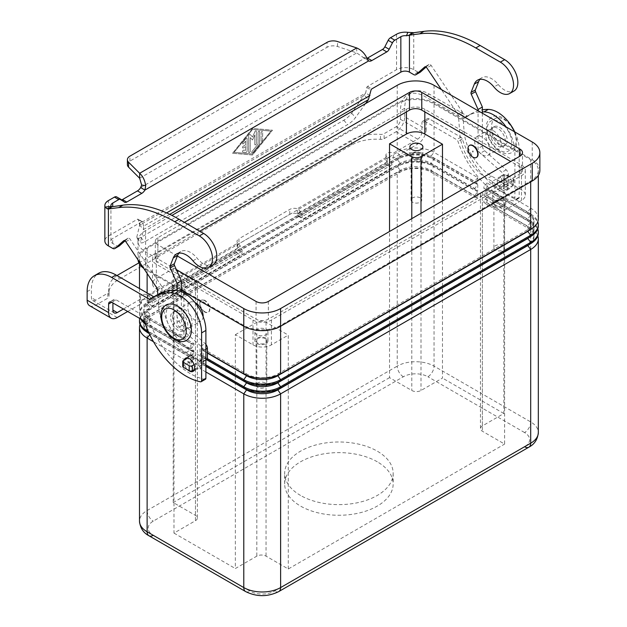 <?xml version="1.0" encoding="UTF-8"?>
<svg xmlns="http://www.w3.org/2000/svg" width="627" height="627" viewBox="0 0 627 627"><rect width="100%" height="100%" fill="white"/><g stroke="black" fill="none" stroke-linecap="round" stroke-linejoin="round"><path stroke-width="0.47" stroke-dasharray="3.13 2.35" d="M479.906 79.363A19.531 11.278 60 0 1 481.81 77.709A19.531 11.278 60 0 1 498.261 84.527A18.661 10.777 -120 0 0 513.983 91.04M245.58 146.585L245.58 150.3L243.66 150.127A1.082 0.627 120 0 0 242.673 150.927A1.082 0.627 120 0 0 242.735 152.055A1.082 0.627 120 0 0 242.892 152.102L245.964 152.377A1.082 0.627 120 0 0 247.116 150.95L247.116 138.685A1.082 0.627 120 0 0 246.889 138.191A1.082 0.627 120 0 0 245.964 138.583L242.892 142.4A1.082 0.627 120 0 0 242.735 143.881A1.082 0.627 120 0 0 243.66 143.489L245.58 141.106L245.58 144.813L243.276 146.146A1.082 0.627 120 0 0 242.571 147.102A1.082 0.627 120 0 0 242.735 147.972A1.082 0.627 120 0 0 243.276 147.917L245.58 146.585L243.331 147.948A1.082 0.627 -60 0 1 242.79 147.996A1.082 0.627 -60 0 1 242.618 147.133A1.082 0.627 -60 0 1 243.331 146.177L245.627 144.845L245.627 141.13L243.715 143.52A1.082 0.627 -60 0 1 242.79 143.912A1.082 0.627 -60 0 1 242.947 142.423L246.011 138.614A1.082 0.627 -60 0 1 246.936 138.214A1.082 0.627 -60 0 1 247.163 138.716L247.163 150.974A1.082 0.627 -60 0 1 246.011 152.408L242.947 152.134A1.082 0.627 -60 0 1 242.79 152.087A1.082 0.627 -60 0 1 242.72 150.958A1.082 0.627 -60 0 1 243.715 150.159L245.627 150.331L245.627 146.616M261.075 140.738A1.082 0.627 120 0 0 261.302 141.24A1.082 0.627 120 0 0 262.133 140.942A1.082 0.627 120 0 0 262.611 139.852L262.611 131.882A1.082 0.627 120 0 0 262.384 131.388A1.082 0.627 120 0 0 261.553 131.678A1.082 0.627 120 0 0 261.075 132.767L261.13 140.769L261.13 132.799A1.082 0.627 -60 0 1 261.6 131.709A1.082 0.627 -60 0 1 262.439 131.419A1.082 0.627 -60 0 1 262.658 131.913L262.658 139.884A1.082 0.627 -60 0 1 262.188 140.973A1.082 0.627 -60 0 1 261.349 141.263A1.082 0.627 -60 0 1 261.13 140.769M252.485 129.452L270.895 131.082L252.485 153.983L234.075 152.345L252.485 129.452L270.942 131.114L252.532 154.007L234.122 152.377L252.532 129.483M232.539 153.231L252.485 155.002L272.431 130.197L252.485 128.425L232.586 153.262L252.532 128.457L272.479 130.228L252.532 155.034L232.586 153.262M252.101 151.389A1.082 0.627 120 0 0 251.944 152.87A1.082 0.627 120 0 0 252.869 152.479L259.155 144.657A1.082 0.627 120 0 0 259.539 143.669L259.539 131.615A1.082 0.627 120 0 0 259.319 131.114A1.082 0.627 120 0 0 258.481 131.404A1.082 0.627 120 0 0 258.01 132.501L258.01 144.045L252.148 151.42L258.058 144.077L258.058 132.524A1.082 0.627 -60 0 1 258.528 131.435A1.082 0.627 -60 0 1 259.366 131.145A1.082 0.627 -60 0 1 259.594 131.639L259.594 143.701A1.082 0.627 -60 0 1 259.21 144.688L252.916 152.51A1.082 0.627 -60 0 1 251.991 152.902A1.082 0.627 -60 0 1 252.148 151.42M252.485 136.921L250.04 134.437A1.082 0.627 120 0 0 249.954 134.374A1.082 0.627 120 0 0 249.123 134.664A1.082 0.627 120 0 0 248.645 135.753L248.645 152.102A1.082 0.627 120 0 0 248.872 152.604A1.082 0.627 120 0 0 249.711 152.314A1.082 0.627 120 0 0 250.181 151.217L250.181 137.603L252.485 139.946L254.781 134.946L254.781 144.375A1.082 0.627 120 0 0 255.009 144.868A1.082 0.627 120 0 0 255.847 144.578A1.082 0.627 120 0 0 256.318 143.489L256.318 131.325A1.082 0.627 120 0 0 256.098 130.831A1.082 0.627 120 0 0 254.93 131.607L252.532 136.952L254.985 131.639A1.082 0.627 -60 0 1 256.145 130.855A1.082 0.627 -60 0 1 256.372 131.356L256.372 143.512A1.082 0.627 -60 0 1 255.894 144.61A1.082 0.627 -60 0 1 255.064 144.9A1.082 0.627 -60 0 1 254.836 144.398L254.836 134.977L252.532 139.97L250.236 137.634L250.236 151.248A1.082 0.627 -60 0 1 249.758 152.337A1.082 0.627 -60 0 1 248.927 152.627A1.082 0.627 -60 0 1 248.7 152.134L248.7 135.785A1.082 0.627 -60 0 1 249.17 134.695A1.082 0.627 -60 0 1 250.008 134.405A1.082 0.627 -60 0 1 250.087 134.46L252.532 136.952M369.93 95.523L365.635 93.039L351.629 113.173A8.676 2.422 138.1 0 1 343.776 120.251L140.777 237.445A8.676 2.422 -41.9 0 1 136.905 238.315A8.676 2.422 -41.9 0 1 136.772 237.218L139.656 225.14L138.206 219.474A1.082 0.627 120 0 0 138.003 219.191A1.082 0.627 120 0 0 137.462 219.246L108.416 236.018A12.148 7.015 0 0 0 104.858 240.98M121.097 199.488L116.802 197.003L120.11 199.652A4.342 2.508 120 0 0 120.29 199.778A4.342 2.508 120 0 0 121.622 199.911M366.999 58.342A6.513 3.762 -60 0 1 364.318 58.444L368.613 60.929M119.075 246.09A4.342 2.508 60 0 1 116.904 245.878L112.711 243.456A6.074 3.511 180 0 1 110.932 240.98A6.074 3.511 180 0 1 112.711 238.495L141.757 221.723A1.082 0.627 -60 0 1 142.298 221.668A1.082 0.627 -60 0 1 142.501 221.95L143.63 226.175L139.335 223.69L365.635 93.039L366.764 87.514A1.082 0.627 -60 0 1 367.5 86.432L396.554 69.66A12.148 7.015 0 0 1 413.734 69.66L417.935 72.081A4.342 2.508 -120 0 0 420.098 72.293M166.602 212.906L143.63 226.175L143.552 229.482L139.656 225.14L364.506 95.32L368.402 99.669M482.375 113.221L482.375 145.997A4.342 2.508 60 0 0 484.647 150.731L506.177 169.831A4.342 2.508 -120 0 1 508.458 174.565L508.458 185.153A0.87 0.502 -120 0 1 507.839 185.506L505.386 184.087L505.691 184.753L513.176 180.435L513.176 185.396A2.171 1.254 0 0 0 513.811 184.51A2.171 1.254 0 0 0 513.176 183.625L507.345 180.255A2.171 1.254 0 0 0 504.273 180.255L496.796 184.573A6.513 3.762 120 0 1 493.535 184.894L502.439 190.036A6.513 3.762 -60 0 1 501.091 187.058L501.091 186.572L503.544 187.982A0.87 0.502 60 0 0 504.155 187.63L504.155 177.041A4.342 2.508 60 0 0 501.882 172.307L480.353 153.215A4.342 2.508 -120 0 1 478.072 148.481L478.072 110.744M513.176 180.435A2.171 1.254 180 0 0 513.811 179.549A2.171 1.254 180 0 0 513.176 178.664L507.345 175.294A2.171 1.254 180 0 0 504.273 175.294L496.796 179.612L496.49 178.954L492.187 181.43L487.281 178.593A39.054 22.548 60 0 1 459.771 133.598L458.47 115.744A2.171 1.254 -120 0 0 457.898 114.177L441.377 89.551M513.176 185.396L505.691 189.715A6.513 3.762 -60 0 1 502.439 190.036M492.187 181.43L492.187 181.916A6.513 3.762 120 0 0 493.535 184.894M426.062 67.073L429.001 64.479A2.171 1.254 60 0 1 429.119 64.393A2.171 1.254 60 0 1 431.157 65.435L462.193 111.7A2.171 1.254 60 0 1 462.765 113.268L464.066 131.121A39.054 22.548 -120 0 0 491.576 176.116L496.49 178.954M356.732 47.95L356.732 52.911L366.458 59.683M505.386 184.087L501.091 186.572M139.649 178.24L356.732 52.911L337.53 46.508A8.676 5.008 0 0 0 327.051 47.307L327.051 42.346M365.572 103.588L355.525 117.515A8.676 2.422 -41.9 0 1 347.671 124.593L144.672 241.795A8.676 2.422 138.1 0 1 140.801 242.657L136.905 238.315M127.399 164.65A8.676 5.008 180 0 1 129.938 161.108L327.051 47.307M157.824 294.745L158.741 307.395A39.054 22.548 -120 0 0 186.25 352.39L191.164 355.227L190.859 356.246L187.849 357.978M194.08 364.663L199.754 361.387L200.06 360.368L202.513 361.779A0.87 0.502 -120 0 0 203.132 361.426L203.132 350.838A4.342 2.508 -120 0 0 200.859 346.104L179.322 327.012A4.342 2.508 60 0 1 177.049 322.278L177.049 290.473M182.739 366.411A2.171 1.254 180 0 1 183.374 365.525L190.859 361.207A6.513 3.762 120 0 0 195.459 353.236L195.459 352.75L190.553 349.913A39.054 22.548 60 0 1 163.036 304.918L161.742 287.064A2.171 1.254 -120 0 0 161.163 285.497L130.126 239.232A2.171 1.254 -120 0 0 128.096 238.189A2.171 1.254 -120 0 0 127.971 238.276L125.032 240.87M207.247 359.342A0.87 0.502 60 0 1 206.816 359.302L204.355 357.884L204.355 358.37A6.513 3.762 -60 0 1 199.754 366.348L194.519 369.366M212.953 264.837A18.661 10.777 60 0 1 197.231 258.324A19.531 11.278 -120 0 0 180.788 251.505A19.531 11.278 -120 0 0 178.875 253.159M181.344 291.704L181.344 319.794A4.342 2.508 -120 0 0 183.617 324.527L205.154 343.627A4.342 2.508 60 0 1 205.891 344.403M200.06 360.368L204.355 357.884M191.164 355.227L195.459 352.75M169.752 214.356L143.552 229.482L140.667 241.567A8.676 2.422 138.1 0 0 140.801 242.657M507.995 187.011A7.595 4.381 60 0 1 506.42 190.49A7.595 4.381 60 0 1 500.565 188.453A7.595 4.381 60 0 1 497.25 180.811A7.595 4.381 60 0 1 498.826 177.331A7.595 4.381 60 0 1 504.68 179.369A7.595 4.381 60 0 1 507.995 187.011M501.553 178.327A7.595 4.381 -120 0 0 504.868 185.976A7.595 4.381 -120 0 0 510.715 188.006A7.595 4.381 -120 0 0 512.29 184.534A7.595 4.381 -120 0 0 508.975 176.885A7.595 4.381 -120 0 0 503.12 174.855A7.595 4.381 -120 0 0 501.553 178.327M188.249 359.216A7.595 4.381 60 0 1 189.824 355.736A7.595 4.381 60 0 1 195.671 357.774A7.595 4.381 60 0 1 198.986 365.416A7.595 4.381 60 0 1 197.419 368.888A7.595 4.381 60 0 1 191.564 366.858A7.595 4.381 60 0 1 188.249 359.216M184.158 360.117A7.595 4.381 -120 0 0 183.954 361.693A7.595 4.381 -120 0 0 187.771 369.836M377.274 461.793A54.243 31.319 0 0 0 318.155 455.006A54.243 31.319 0 0 0 284.674 483.942A54.243 31.319 0 0 0 300.56 506.083A54.243 31.319 0 0 0 359.671 512.87A54.243 31.319 0 0 0 393.16 483.942A54.243 31.319 0 0 0 377.274 461.793M300.56 495.455A54.243 31.319 180 0 1 284.674 473.307A54.243 31.319 180 0 1 318.155 444.371A54.243 31.319 180 0 1 377.274 451.166A54.243 31.319 180 0 1 393.16 473.307A54.243 31.319 180 0 1 359.671 502.243A54.243 31.319 180 0 1 300.56 495.455M265.205 382.987A5.337 3.08 0 0 0 259.39 382.321A5.337 3.08 0 0 0 256.098 385.166A5.337 3.08 0 0 0 257.658 387.345A5.337 3.08 0 0 0 263.473 388.011A5.337 3.08 0 0 0 266.773 385.166A5.337 3.08 0 0 0 265.205 382.987M265.205 338.698A5.337 3.08 0 0 0 259.39 338.031A5.337 3.08 0 0 0 256.098 340.876A5.337 3.08 0 0 0 257.658 343.055A5.337 3.08 0 0 0 263.473 343.721A5.337 3.08 0 0 0 266.773 340.876A5.337 3.08 0 0 0 265.205 338.698M266.036 338.219A6.513 3.762 0 0 0 258.943 337.404A6.513 3.762 0 0 0 254.923 340.876A6.513 3.762 0 0 0 256.827 343.533A6.513 3.762 0 0 0 263.928 344.348A6.513 3.762 0 0 0 267.941 340.876A6.513 3.762 0 0 0 266.036 338.219M256.827 334.677A6.513 3.762 180 0 1 254.923 332.02A6.513 3.762 180 0 1 258.943 328.548A6.513 3.762 180 0 1 266.036 329.363A6.513 3.762 180 0 1 267.941 332.02A6.513 3.762 180 0 1 263.928 335.492A6.513 3.762 180 0 1 256.827 334.677M420.168 197.85A5.337 3.08 0 0 0 414.353 197.184A5.337 3.08 0 0 0 411.061 200.037A5.337 3.08 0 0 0 412.621 202.215A5.337 3.08 0 0 0 418.436 202.882A5.337 3.08 0 0 0 421.736 200.037A5.337 3.08 0 0 0 420.168 197.85M420.168 153.56A5.337 3.08 0 0 0 414.353 152.894A5.337 3.08 0 0 0 411.061 155.739A5.337 3.08 0 0 0 412.621 157.918A5.337 3.08 0 0 0 418.436 158.592A5.337 3.08 0 0 0 421.736 155.739A5.337 3.08 0 0 0 420.168 153.56M420.999 153.082A6.513 3.762 0 0 0 413.906 152.267A6.513 3.762 0 0 0 409.886 155.739A6.513 3.762 0 0 0 411.79 158.396A6.513 3.762 0 0 0 418.891 159.211A6.513 3.762 0 0 0 422.904 155.739A6.513 3.762 0 0 0 420.999 153.082M503.026 245.69A5.337 3.08 0 0 0 497.203 245.016A5.337 3.08 0 0 0 493.911 247.869A5.337 3.08 0 0 0 495.471 250.048A5.337 3.08 0 0 0 501.294 250.714A5.337 3.08 0 0 0 504.586 247.869A5.337 3.08 0 0 0 503.026 245.69M503.026 201.392A5.337 3.08 0 0 0 497.203 200.726A5.337 3.08 0 0 0 493.911 203.579A5.337 3.08 0 0 0 495.471 205.758A5.337 3.08 0 0 0 501.294 206.424A5.337 3.08 0 0 0 504.586 203.579A5.337 3.08 0 0 0 503.026 201.392M503.849 200.914A6.513 3.762 0 0 0 496.756 200.107A6.513 3.762 0 0 0 492.736 203.579A6.513 3.762 0 0 0 494.648 206.236A6.513 3.762 0 0 0 501.741 207.051A6.513 3.762 0 0 0 505.754 203.579A6.513 3.762 0 0 0 503.849 200.914M494.648 197.372A6.513 3.762 180 0 1 492.736 194.715A6.513 3.762 180 0 1 496.756 191.243A6.513 3.762 180 0 1 503.849 192.058A6.513 3.762 180 0 1 505.754 194.715A6.513 3.762 180 0 1 501.741 198.187A6.513 3.762 180 0 1 494.648 197.372M182.355 335.155A5.337 3.08 0 0 0 176.54 334.489A5.337 3.08 0 0 0 173.248 337.334A5.337 3.08 0 0 0 174.808 339.513A5.337 3.08 0 0 0 180.623 340.179A5.337 3.08 0 0 0 183.923 337.334A5.337 3.08 0 0 0 182.355 335.155M182.355 290.865A5.337 3.08 0 0 0 176.54 290.199A5.337 3.08 0 0 0 173.248 293.044A5.337 3.08 0 0 0 174.808 295.223A5.337 3.08 0 0 0 180.623 295.889A5.337 3.08 0 0 0 183.923 293.044A5.337 3.08 0 0 0 182.355 290.865M183.186 290.387A6.513 3.762 0 0 0 176.093 289.572A6.513 3.762 0 0 0 172.072 293.044A6.513 3.762 0 0 0 173.977 295.701A6.513 3.762 0 0 0 181.07 296.516A6.513 3.762 0 0 0 185.09 293.044A6.513 3.762 0 0 0 183.186 290.387M173.977 286.845A6.513 3.762 180 0 1 172.072 284.188A6.513 3.762 180 0 1 176.093 280.716A6.513 3.762 180 0 1 183.186 281.523A6.513 3.762 180 0 1 185.09 284.188A6.513 3.762 180 0 1 181.07 287.66A6.513 3.762 180 0 1 173.977 286.845M476.481 157.408A6.944 4.005 60 0 1 473.166 156.985A6.944 4.005 60 0 1 468.675 151.005A6.944 4.005 60 0 1 469.545 145.393M482.375 154.853A10.847 6.262 -120 0 0 487.798 155.394A10.847 6.262 -120 0 0 489.46 146.702A10.847 6.262 -120 0 0 482.375 137.141A10.847 6.262 -120 0 0 476.943 136.6A10.847 6.262 -120 0 0 475.282 145.292A10.847 6.262 -120 0 0 482.375 154.853M501.091 144.045A10.847 6.262 60 0 1 498.841 149.014A10.847 6.262 60 0 1 493.418 148.481A10.847 6.262 60 0 1 486.333 138.92A10.847 6.262 60 0 1 487.994 130.22A10.847 6.262 60 0 1 493.418 130.761A10.847 6.262 60 0 1 501.091 144.045M505.386 141.569A10.847 6.262 -120 0 0 497.713 128.284A10.847 6.262 -120 0 0 492.289 127.743A10.847 6.262 -120 0 0 490.627 136.435A10.847 6.262 -120 0 0 497.713 145.997A10.847 6.262 -120 0 0 503.136 146.538A10.847 6.262 -120 0 0 505.386 141.569M499.554 127.218A10.847 6.262 60 0 1 506.64 136.78A10.847 6.262 60 0 1 504.978 145.472A10.847 6.262 60 0 1 499.554 144.931A10.847 6.262 60 0 1 492.469 135.377A10.847 6.262 60 0 1 494.131 126.678A10.847 6.262 60 0 1 499.554 127.218M204.974 311.823A6.944 4.005 60 0 1 200.436 305.702A6.944 4.005 60 0 1 201.502 300.137A6.944 4.005 60 0 1 204.974 300.482A6.944 4.005 60 0 1 209.504 306.603A6.944 4.005 60 0 1 208.446 312.168A6.944 4.005 60 0 1 204.974 311.823M204.668 300.662A6.944 4.005 -120 0 0 201.196 300.317A6.944 4.005 -120 0 0 200.131 305.882A6.944 4.005 -120 0 0 204.668 311.995A6.944 4.005 -120 0 0 208.133 312.34A6.944 4.005 -120 0 0 209.199 306.775A6.944 4.005 -120 0 0 204.668 300.662M203.117 316.619A10.847 6.262 60 0 1 200.883 321.04A10.847 6.262 60 0 1 195.459 320.499A10.847 6.262 60 0 1 188.374 310.945A10.847 6.262 60 0 1 190.036 302.245A10.847 6.262 60 0 1 194.973 302.527M184.409 326.879A10.847 6.262 60 0 1 177.323 317.317A10.847 6.262 60 0 1 178.985 308.625A10.847 6.262 60 0 1 184.409 309.166A10.847 6.262 60 0 1 192.081 322.45A10.847 6.262 60 0 1 189.84 327.419A10.847 6.262 60 0 1 184.409 326.879M180.114 311.643A10.847 6.262 -120 0 0 174.69 311.11A10.847 6.262 -120 0 0 173.028 319.801A10.847 6.262 -120 0 0 180.114 329.363A10.847 6.262 -120 0 0 185.537 329.896A10.847 6.262 -120 0 0 187.786 324.935A10.847 6.262 -120 0 0 180.114 311.643M178.272 330.421A10.847 6.262 60 0 1 171.187 320.859A10.847 6.262 60 0 1 172.848 312.168A10.847 6.262 60 0 1 178.272 312.708A10.847 6.262 60 0 1 185.365 322.27A10.847 6.262 60 0 1 183.703 330.962A10.847 6.262 60 0 1 178.272 330.421M149.124 333.337L190.859 357.437L190.859 363.299L153.497 341.731M190.859 363.299L193.923 359.483L150.198 334.23A21.694 12.524 180 0 1 149.281 333.666M140.001 324.488A26.036 15.032 180 0 1 147.126 316.792L397.22 172.401A26.036 15.032 180 0 1 434.041 172.401L477.766 197.646L477.766 191.784L474.702 195.6L474.702 197.372L477.766 197.646M147.745 332.545A21.694 12.524 180 0 1 143.842 325.374A21.694 12.524 180 0 1 150.198 316.517L400.285 172.127A21.694 12.524 180 0 1 430.968 172.127L474.702 197.372M477.766 191.784L434.041 166.539A26.036 15.032 0 0 0 397.22 166.539L147.126 310.929A26.036 15.032 0 0 0 139.5 321.557M193.923 359.483L193.923 357.703L150.198 332.459A21.694 12.524 180 0 1 143.842 323.603A21.694 12.524 180 0 1 150.198 314.746L400.285 170.356A21.694 12.524 180 0 1 430.968 170.356L474.702 195.6M193.923 357.703L190.859 357.437M145.221 323.869A26.036 15.032 0 0 0 147.126 325.099L190.859 350.344L190.859 356.207L148.356 331.675M190.859 356.207L193.923 352.39L150.198 327.145A21.694 12.524 180 0 1 143.842 318.289A21.694 12.524 180 0 1 150.198 309.432L400.285 165.042A21.694 12.524 180 0 1 430.968 165.042L474.702 190.287L477.766 190.561L477.766 184.699L474.702 188.515L474.702 190.287M139.711 318.438A26.036 15.032 180 0 1 147.126 309.707L397.22 165.316A26.036 15.032 180 0 1 434.041 165.316L477.766 190.561M477.766 184.699L434.041 159.454A26.036 15.032 0 0 0 397.22 159.454L147.126 303.844A26.036 15.032 0 0 0 139.5 314.472A26.036 15.032 0 0 0 140.722 319.018M193.923 352.39L193.923 350.618L150.198 325.374A21.694 12.524 180 0 1 143.842 316.517A21.694 12.524 180 0 1 150.198 307.661L400.285 163.271A21.694 12.524 180 0 1 430.968 163.271L474.702 188.515M193.923 350.618L190.859 350.344M142.133 319.833A26.036 15.032 180 0 1 139.5 313.249A26.036 15.032 180 0 1 147.126 302.622L397.22 158.231A26.036 15.032 180 0 1 434.041 158.231L477.766 183.476L477.766 177.613L434.041 152.369A26.036 15.032 0 0 0 397.22 152.369L147.126 296.751A26.036 15.032 0 0 0 139.5 307.387A26.036 15.032 0 0 0 147.126 318.014L190.859 343.259L190.859 349.121L147.126 323.877A26.036 15.032 180 0 1 144.649 322.215M434.041 103.917L530.701 159.728A26.036 15.032 180 0 1 538.327 170.356A26.036 15.032 180 0 1 530.701 180.984L280.614 325.374A26.036 15.032 180 0 1 243.785 325.374L147.126 269.571A26.036 15.032 180 0 1 139.5 258.935A26.036 15.032 180 0 1 147.126 248.308L397.22 103.917A26.036 15.032 180 0 1 434.041 103.917L434.041 152.369L430.968 156.186L474.702 181.43L474.702 183.202L477.766 183.476M538.327 218.799A26.036 15.032 0 0 0 530.701 208.172L486.975 182.927L486.975 188.79L530.701 214.034A26.036 15.032 180 0 1 537.825 221.739M538.327 225.892A26.036 15.032 0 0 0 530.701 215.257L486.975 190.012L486.975 195.875L530.701 221.119A26.036 15.032 180 0 1 537.825 228.824M538.327 232.978A26.036 15.032 0 0 0 530.701 222.35L486.975 197.097L486.975 202.968L530.701 228.212A26.036 15.032 180 0 1 537.825 235.909M190.859 349.121L193.923 345.305L150.198 320.06A21.694 12.524 180 0 1 143.842 311.204A21.694 12.524 180 0 1 150.198 302.347L400.285 157.957A21.694 12.524 180 0 1 430.968 157.957L474.702 183.202M477.766 177.613L474.702 181.43M193.923 345.305L193.923 343.533L150.198 318.289A21.694 12.524 180 0 1 143.842 309.432A21.694 12.524 180 0 1 150.198 300.576L400.285 156.186A21.694 12.524 180 0 1 430.968 156.186L430.968 157.957L434.041 158.231L434.041 159.454L430.968 163.271L430.968 165.042L434.041 165.316L434.041 166.539L430.968 170.356L430.968 172.127L434.041 172.401L434.041 366.129L530.701 421.932A26.036 15.032 180 0 1 538.327 432.559M193.923 343.533L190.859 343.259M205.891 371.976L200.06 368.613L203.132 364.796L205.891 366.387M200.06 368.613L200.06 362.751L205.891 366.113M203.132 364.796L203.132 363.025L200.06 362.751M203.132 363.025L246.858 388.27A21.694 12.524 0 0 0 277.542 388.27L527.636 243.879A21.694 12.524 0 0 0 533.985 235.023A21.694 12.524 0 0 0 527.636 226.167L483.903 200.922L483.903 202.693L486.975 202.968M530.081 243.966A21.694 12.524 0 0 0 533.985 236.794A21.694 12.524 0 0 0 527.636 227.938L483.903 202.693M486.975 197.097L483.903 200.922M205.891 364.89L200.06 361.528L203.132 357.703L206.604 359.718M200.06 361.528L200.06 355.658L206.847 359.577M203.132 357.703L203.132 355.932L200.06 355.658M203.132 355.932L246.858 381.185A21.694 12.524 0 0 0 277.542 381.185L527.636 236.794A21.694 12.524 0 0 0 533.985 227.938A21.694 12.524 0 0 0 527.636 219.074L483.903 193.829L483.903 195.6L486.975 195.875M530.081 236.873A21.694 12.524 0 0 0 533.985 229.709A21.694 12.524 0 0 0 527.636 220.853L483.903 195.6M486.975 190.012L483.903 193.829M207.427 358.691L200.06 354.435L200.06 348.573L207.427 352.829M200.06 354.435L203.132 350.618L207.427 353.103M203.132 350.618L203.132 348.847L200.06 348.573M203.132 348.847L246.858 374.092A21.694 12.524 0 0 0 277.542 374.092L527.636 229.709A21.694 12.524 0 0 0 533.985 220.845A21.694 12.524 0 0 0 527.636 211.989L483.903 186.744L483.903 188.515L486.975 188.79M530.081 229.788A21.694 12.524 0 0 0 533.985 222.624A21.694 12.524 0 0 0 527.636 213.76L483.903 188.515M486.975 182.927L483.903 186.744M442.482 200.914L442.482 378.081L420.999 390.488A6.513 3.762 180 0 1 411.79 390.488L389.547 377.642L389.547 231.481M504.617 210.217L504.617 444.081L482.375 431.235A6.513 3.762 180 0 1 480.462 428.578A6.513 3.762 180 0 1 482.375 425.921L503.849 413.514L503.849 179.659L521.492 189.848A13.018 7.516 180 0 1 525.308 195.162A13.018 7.516 180 0 1 521.492 200.475L504.617 210.217L482.375 197.372L482.375 431.235M503.849 179.659L482.375 192.058A6.513 3.762 0 0 0 480.462 194.715A6.513 3.762 0 0 0 482.375 197.372M173.209 268.685L173.209 502.541L195.459 515.386A6.513 3.762 180 0 1 197.364 518.043A6.513 3.762 180 0 1 195.459 520.7L173.977 533.099L173.977 299.244L156.335 289.055A13.018 7.516 180 0 1 152.518 283.741A13.018 7.516 180 0 1 156.335 278.427L173.209 268.685L195.459 281.523L195.459 515.386M173.977 299.244L195.459 286.845A6.513 3.762 0 0 0 197.364 284.188A6.513 3.762 0 0 0 195.459 281.523M288.287 568.979L288.287 335.116L271.405 344.866A13.018 7.516 180 0 1 252.994 344.866L235.352 334.677L235.352 568.532L256.827 556.133A6.513 3.762 180 0 1 266.036 556.133L288.287 568.979L504.617 444.081M235.352 334.677L256.827 322.278A6.513 3.762 180 0 1 266.036 322.278L288.287 335.116M424.832 109.239A13.018 7.516 0 0 0 406.421 109.239L156.335 253.621A13.018 7.516 0 0 0 152.518 258.935A13.018 7.516 0 0 0 156.335 264.249L252.994 320.06A13.018 7.516 0 0 0 271.405 320.06L521.492 175.67A13.018 7.516 0 0 0 525.308 170.356A13.018 7.516 0 0 0 521.492 165.042L424.832 109.239L424.832 111.896M503.849 413.514L442.482 378.081M389.547 377.642L173.209 502.541M539.863 170.356A26.036 15.032 0 0 0 532.237 159.728L434.041 103.032A26.036 15.032 0 0 0 397.22 103.032L145.597 248.308A26.036 15.032 0 0 0 137.971 258.935A26.036 15.032 0 0 0 138.018 259.876M143.708 268.348A26.036 15.032 0 0 0 145.597 269.571L181.344 290.207M199.754 231.214L157.871 255.393A8.676 5.008 0 0 0 155.324 258.935A8.676 5.008 0 0 0 157.871 262.478L256.067 319.174A8.676 5.008 0 0 0 268.34 319.174L519.963 173.898A8.676 5.008 0 0 0 522.503 170.356A8.676 5.008 0 0 0 519.963 166.813L510.754 161.5M177.363 256.02L157.871 244.765A8.676 5.008 180 0 1 155.324 241.223A8.676 5.008 180 0 1 157.871 237.68L184.416 222.35M176.344 269.602L145.597 251.85A26.036 15.032 180 0 1 137.971 241.223A26.036 15.032 180 0 1 145.597 230.595L171.9 215.406M173.977 533.099L235.352 568.532M240.282 245.941L237.735 243.135L237.821 249.954L242.116 252.438L242.116 251.239A6.513 3.762 -120 0 0 240.282 245.941L237.735 248.096A6.513 3.762 180 0 1 237.022 246.387A6.513 3.762 180 0 1 238.934 243.731L238.934 238.769L289.768 209.418A6.513 3.762 0 0 1 297.331 208.728L300.325 211.275A6.513 3.762 60 0 1 302.159 216.574L302.159 217.773A2.171 1.254 -60 0 0 302.606 218.768A2.171 1.254 -60 0 0 303.687 218.658L391.914 167.722L387.619 165.246L299.392 216.174A2.171 1.254 -60 0 1 298.311 216.284A2.171 1.254 -60 0 1 297.864 215.288L297.331 213.689A6.513 3.762 0 0 0 289.768 214.379L238.934 243.731M127.696 311.494L141.506 303.523L141.506 298.562A4.342 2.508 180 0 1 140.229 296.79A4.342 2.508 180 0 1 142.909 294.478A4.342 2.508 180 0 1 147.643 295.019L147.753 295.09A6.513 3.762 60 0 1 152.361 303.06L152.361 306.031L240.58 255.095A2.171 1.254 120 0 0 242.116 252.438M152.361 306.031L148.066 303.546L147.643 295.019M148.066 303.546L236.285 252.61A2.171 1.254 120 0 0 237.821 249.954M147.753 295.09L237.735 243.135A6.513 3.762 180 0 1 237.022 241.426A6.513 3.762 180 0 1 238.934 238.769M89.653 305.749A12.148 7.015 120 0 0 95.727 305.145L107.75 298.209L107.75 293.248L95.727 300.192A6.074 3.511 -60 0 1 92.694 300.49A6.074 3.511 -60 0 1 91.432 297.707L91.432 289.141A34.72 20.04 60 0 1 98.627 273.254M154.07 296.916A2.171 1.254 -120 0 0 154.814 296.869A2.171 1.254 -120 0 0 154.9 296.806A86.792 50.113 60 0 1 158.498 294.353M205.444 379.249A2.171 1.254 60 0 1 204.841 379.335A65.09 37.581 60 0 1 148.967 319.817A2.171 1.254 -120 0 0 147.588 318.022L115.979 299.777A4.342 2.508 -120 0 0 113.816 299.557A4.342 2.508 -120 0 0 112.915 301.548L112.915 302.966M117.03 275.574A34.72 20.04 0 0 0 108.698 288.6A34.72 20.04 0 0 0 108.988 291.155A4.342 2.508 180 0 1 109.02 291.477A4.342 2.508 180 0 1 107.75 293.248M514.783 131.936A30.378 17.54 60 0 1 519.195 149.54L519.195 197.372A2.171 1.254 60 0 1 518.748 198.367A2.171 1.254 60 0 1 518.145 198.453A65.09 37.581 60 0 1 462.271 138.935A2.171 1.254 -120 0 0 460.892 137.141L429.283 118.895A4.342 2.508 -120 0 0 427.112 118.675A4.342 2.508 -120 0 0 426.219 120.666L426.219 129.225L404.736 116.826A12.148 7.015 120 0 1 396.146 131.709L384.124 138.645A4.342 2.508 0 0 1 380.503 139.359A34.72 20.04 180 0 0 351.528 145.064L118.871 279.391A34.72 20.04 0 0 0 108.698 293.561A34.72 20.04 0 0 0 108.988 296.116A4.342 2.508 180 0 1 109.02 296.438A4.342 2.508 180 0 1 107.75 298.209M141.506 303.523A4.342 2.508 180 0 1 140.229 301.752A4.342 2.508 180 0 1 142.909 299.44A4.342 2.508 180 0 1 147.643 299.98M123.401 309.017L141.506 298.562M426.219 129.225A12.148 7.015 -60 0 1 417.621 144.108L393.333 158.129A4.342 2.508 0 0 0 388.599 157.589A4.342 2.508 0 0 0 385.926 159.909A4.342 2.508 0 0 0 387.196 161.68L387.619 165.246M138.88 262.878L351.528 140.103A34.72 20.04 180 0 1 380.503 134.397A4.342 2.508 0 0 0 384.124 133.684L396.146 126.748A6.074 3.511 -60 0 0 400.441 119.302L400.441 110.744A34.72 20.04 60 0 1 407.628 94.849A34.72 20.04 60 0 1 424.988 96.566L462.734 118.362A2.171 1.254 -120 0 0 463.815 118.464A2.171 1.254 -120 0 0 463.909 118.409A86.792 50.113 60 0 1 467.507 115.948A86.792 50.113 60 0 1 482.375 111.904M387.306 161.742L297.331 213.689L297.331 208.728L387.306 156.781A6.513 3.762 -120 0 1 391.914 164.752L391.914 167.722M506.099 126.92A30.378 17.54 60 0 1 514.9 152.024L514.9 199.856A2.171 1.254 60 0 1 514.446 200.852A2.171 1.254 60 0 1 513.842 200.93A65.09 37.581 60 0 1 457.976 141.412A2.171 1.254 -120 0 0 456.597 139.617L424.988 121.372A4.342 2.508 -120 0 0 422.817 121.16A4.342 2.508 -120 0 0 421.924 123.143L421.924 131.709A6.074 3.511 120 0 1 417.621 139.147L393.333 153.176A4.342 2.508 0 0 0 388.599 152.627A4.342 2.508 0 0 0 385.926 154.947A4.342 2.508 0 0 0 387.196 156.719L387.306 156.781M404.736 116.826L404.736 108.259A34.72 20.04 60 0 1 411.923 92.373A34.72 20.04 60 0 1 429.283 94.089L467.029 115.877A2.171 1.254 -120 0 0 468.11 115.987A2.171 1.254 -120 0 0 468.204 115.924A86.792 50.113 60 0 1 471.802 113.471A86.792 50.113 60 0 1 482.375 109.803M393.333 158.129L393.333 153.176M498.261 84.527L493.966 87.004M108.416 236.018L108.416 200.585M140.644 187.583L364.318 58.444M396.554 34.226L396.554 69.66M496.796 179.612L505.691 184.753M505.386 184.573L496.49 179.44M492.187 181.916L501.091 187.058M505.691 189.715L496.796 184.573M413.734 69.66L413.734 32.682M362.806 57.355L366.85 58.013M366.764 87.514L371.059 89.998M367.5 86.432L371.803 88.909M417.935 72.081L413.632 74.558M482.375 145.997L478.072 148.481M484.647 150.731L480.353 153.215M506.177 169.831L501.882 172.307M508.458 174.565L504.155 177.041M508.458 185.153L504.155 187.63M507.839 185.506L503.544 187.982M491.576 176.116L487.281 178.593M464.066 131.121L459.771 133.598M462.765 113.268L458.47 115.744M462.193 111.7L457.898 114.177M431.157 65.435L426.862 67.912M429.001 64.479L424.957 66.815M337.53 46.508L337.53 41.547M504.273 175.294L504.273 180.255M507.345 175.294L507.345 180.255M513.176 178.664L513.176 183.625M343.776 120.251L347.671 124.593M351.629 113.173L355.525 117.515M129.938 161.108L129.938 156.147M138.206 219.474L142.501 221.95M112.711 243.456L112.711 238.495M191.164 355.713L200.06 360.854M199.754 361.387L190.859 356.246M204.355 358.37L195.459 353.236M190.859 361.207L199.754 366.348M192.936 260.801L197.231 258.324M177.049 322.278L181.344 319.794M179.322 327.012L183.617 324.527M200.859 346.104L205.154 343.627M203.132 350.838L205.891 349.247M203.132 361.426L205.891 359.835M202.513 361.779L206.816 359.302M186.25 352.39L190.553 349.913M158.741 307.395L163.036 304.918M157.448 289.541L161.742 287.064M156.868 287.973L161.163 285.497M125.831 241.708L130.126 239.232M123.927 240.611L127.971 238.276M112.609 248.355L116.904 245.878M183.374 360.564L183.374 365.525M120.11 199.652L124.405 202.129M137.462 219.246L141.757 221.723M136.772 237.218L140.667 241.567M140.777 237.445L144.672 241.795M499.554 150.253A17.36 10.024 60 0 1 487.281 128.99A17.36 10.024 60 0 1 499.554 121.904A17.36 10.024 60 0 1 511.828 143.16A17.36 10.024 60 0 1 499.554 150.253M403.357 376.756A8.676 5.008 60 0 1 399.015 372.172A8.676 5.008 60 0 1 397.22 366.129A26.036 15.032 180 0 1 434.041 366.129A8.676 5.008 120 0 1 432.246 372.172A8.676 5.008 120 0 1 427.904 376.756A17.36 10.024 0 0 0 403.357 376.756L153.262 521.139A17.36 10.024 0 0 0 153.262 535.317L249.93 591.12A17.36 10.024 0 0 0 274.477 591.12L524.564 446.737A17.36 10.024 0 0 0 524.564 432.559A8.676 5.008 120 0 0 528.906 427.982A8.676 5.008 120 0 0 530.701 421.932L530.701 228.212L527.636 227.938L527.636 226.167L530.701 222.35L530.701 221.119L527.636 220.853L527.636 219.074L530.701 215.257L530.701 214.034L527.636 213.76L527.636 211.989L530.701 208.172L530.701 159.728M147.126 248.308L147.126 296.751L150.198 300.576L150.198 302.347L147.126 302.622L147.126 303.844L150.198 307.661L150.198 309.432L147.126 309.707L147.126 310.929L150.198 314.746L150.198 316.517L147.126 316.792L147.126 510.511A8.676 5.008 -120 0 0 148.928 516.562A8.676 5.008 -120 0 0 153.262 521.139M524.564 432.559L427.904 376.756M245.588 591.551A8.676 5.008 120 0 0 249.93 591.12M278.811 591.551A8.676 5.008 60 0 1 274.477 591.12M503.849 119.42A17.36 10.024 60 0 1 516.123 140.683A17.36 10.024 60 0 1 503.849 147.768A17.36 10.024 60 0 1 491.576 126.513A17.36 10.024 60 0 1 503.849 119.42M178.272 335.735A17.36 10.024 60 0 1 165.998 314.48A17.36 10.024 60 0 1 178.272 307.395A17.36 10.024 60 0 1 190.553 328.65A17.36 10.024 60 0 1 178.272 335.735M147.126 332.185L150.198 332.459L149.79 334.74M397.22 103.917L397.22 152.369L400.285 156.186L400.285 157.957L397.22 158.231L397.22 159.454L400.285 163.271L400.285 165.042L397.22 165.316L397.22 166.539L400.285 170.356L400.285 172.127L397.22 172.401L397.22 366.129L147.126 510.511A26.036 15.032 180 0 0 139.5 521.139M147.126 292.95L147.126 318.014L150.198 318.289L150.198 320.06L147.126 323.877L147.126 325.099L150.198 325.374L150.198 327.145L147.721 330.225M147.126 269.571L147.126 273.458M243.785 387.995L246.858 388.27L246.858 389.508M280.614 387.995L277.542 388.27L277.542 389.508M530.701 243.605L527.636 243.879L527.636 245.376M243.785 380.91L246.858 381.185L246.858 382.423M280.614 380.91L277.542 381.185L277.542 382.423M530.701 236.52L527.636 236.794L527.636 238.291M243.785 325.374L243.785 326.259M243.785 373.817L246.858 374.092L246.858 375.338M280.614 373.817L277.542 374.092L277.542 375.338M530.701 229.435L527.636 229.709L527.636 231.206M280.614 325.374L280.614 326.259M530.701 180.984L530.701 181.869M411.79 218.635L411.79 390.488M420.999 213.321L420.999 390.488M482.375 192.058L482.375 425.921M195.459 286.845L195.459 520.7M266.036 322.278L266.036 556.133M256.827 322.278L256.827 556.133M406.421 109.239L406.421 111.896M521.492 165.042L521.492 189.848M156.335 253.621L156.335 278.427M252.994 320.06L252.994 344.866M271.405 320.06L271.405 344.866M519.963 173.898L519.963 166.813M157.871 237.68L157.871 255.393M157.871 244.765L157.871 262.478M256.067 301.454L256.067 319.174M268.34 301.454L268.34 319.174M145.597 230.595L145.597 248.308M397.22 85.319L397.22 103.032M145.597 251.85L145.597 269.571M532.237 142.008L532.237 159.728M434.041 85.319L434.041 103.032M156.335 264.249L156.335 289.055M521.492 175.67L521.492 200.475M242.116 251.239L152.361 303.06M148.066 300.576L237.821 248.762M237.735 248.096L147.753 300.051M236.285 252.61L240.58 255.095M117.21 317.552L95.727 305.145M95.727 300.192L91.432 297.707M200.546 381.812L204.841 379.335M144.672 322.302L148.967 319.817M143.293 320.499L147.588 318.022M112.915 301.548L115.979 299.777M87.137 291.626L91.432 289.141M150.605 299.291L154.9 296.806M108.988 296.116L108.988 291.155M118.871 279.391L118.871 274.43M396.146 131.709L417.621 144.108M351.528 145.064L351.528 140.103M297.739 213.744L300.325 211.275M297.864 214.097L387.619 162.275M391.914 164.752L302.159 216.574M299.392 216.174L303.687 218.658M297.864 215.288L302.159 217.773M289.768 214.379L289.768 209.418M417.621 139.147L396.146 126.748M387.196 161.68L387.196 156.719M400.441 119.302L421.924 131.709M518.145 198.453L513.842 200.93M519.195 197.372L514.9 199.856M462.271 138.935L457.976 141.412M460.892 137.141L456.597 139.617M429.283 118.895L424.988 121.372M426.219 120.666L421.924 123.143M429.283 94.089L424.988 96.566M404.736 108.259L400.441 110.744M467.029 115.877L462.734 118.362M468.204 115.924L463.909 118.409M519.195 149.54L514.9 152.024M384.124 138.645L384.124 133.684M380.503 139.359L380.503 134.397M505.472 184.777L496.576 179.635M477.515 80.185L481.81 77.709M508.278 185.545L503.975 188.029M424.824 66.877L429.119 64.393M513.811 179.549L513.811 184.51M110.932 240.98L110.932 205.546M180.788 251.505L176.493 253.982M205.891 360.125L202.952 361.826M128.096 238.189L123.793 240.674M124.585 202.255L120.29 199.778M142.298 221.668L138.003 219.191M510.37 124.405L503.222 118.033C498.794 115.587 494.883 115.297 491.505 117.171C484.538 123.668 487.32 124.389 486.403 128.464L488.072 136.451C490.722 143.222 494.758 148.285 500.181 151.64C504.617 154.085 508.521 154.375 511.898 152.502L515.645 148.403L516.389 146.491L517.001 141.208L514.83 131.96M506.42 190.49L510.715 188.006M189.824 355.736L185.521 358.213M284.674 483.942L284.674 473.307M256.098 385.166L256.098 340.876M254.923 340.876L254.923 332.02M411.061 200.037L411.061 155.739M409.886 155.739L409.886 146.883M493.911 247.869L493.911 203.579M492.736 203.579L492.736 194.715M173.248 337.334L173.248 293.044M172.072 293.044L172.072 284.188M487.798 155.394L498.841 149.014M503.136 146.538L504.978 145.472M190.036 302.245L178.985 308.625M174.69 311.11L172.848 312.168M143.842 325.374L143.842 323.603M143.842 318.289L143.842 316.517M139.5 313.249L139.5 314.472M143.842 311.204L143.842 309.432M139.5 258.935L139.5 264.022M139.5 288.553L139.5 307.387M533.985 236.794L533.985 235.023M533.985 229.709L533.985 227.938M533.985 222.624L533.985 220.845M538.327 170.356L538.327 175.442M183.703 330.962L185.537 329.896M189.84 327.419L200.883 321.04M492.289 127.743L494.131 126.678M476.943 136.6L487.994 130.22M185.09 284.188L185.09 293.044M183.923 293.044L183.923 337.334M505.754 194.715L505.754 203.579M504.586 203.579L504.586 247.869M422.904 146.883L422.904 155.739M421.736 155.739L421.736 200.037M267.941 332.02L267.941 340.876M266.773 340.876L266.773 385.166M480.462 194.715L480.462 428.578M197.364 284.188L197.364 518.043M393.16 473.307L393.16 483.942M155.324 258.935L155.324 241.223M522.503 170.356L522.503 152.643M137.971 241.223L137.971 258.935M525.308 195.162L525.308 170.356M152.518 283.741L152.518 258.935M237.672 248.237L237.735 247.634M237.022 246.387L237.022 241.426M92.694 300.49L114.169 312.889M193.116 371.372L197.419 368.888M113.816 299.557L109.513 302.042M154.814 296.869L150.519 299.353M109.02 291.477L109.02 296.438M108.698 288.6L108.698 293.561M140.229 296.79L140.229 301.752M298.311 216.284L302.606 218.768M503.12 174.855L498.826 177.331M518.748 198.367L514.446 200.852M422.817 121.16L427.112 118.675M411.923 92.373L407.628 94.849M463.815 118.464L468.11 115.987M471.802 113.471L467.507 115.948M385.926 154.947L385.926 159.909"/><path stroke-width="0.94" d="M121.622 199.911A4.342 2.508 120 0 0 122.461 199.558L137.462 190.898A6.513 3.762 120 0 0 140.644 187.583L141.655 185.036L139.649 178.24L139.649 173.279C142.854 176.14 144.876 180.278 145.699 185.686L144.939 190.067A6.513 3.762 -60 0 1 141.757 193.375L126.756 202.043A4.342 2.508 -60 0 1 124.585 202.255A4.342 2.508 -60 0 1 124.405 202.129L121.097 199.488A4.342 2.508 120 0 0 120.917 199.362A4.342 2.508 120 0 0 118.746 199.582L112.711 203.062A6.074 3.511 0 0 0 110.932 205.546A6.074 3.511 0 0 0 111.081 206.322L112.029 206.777L122.963 205.147A151.883 87.694 60 0 1 179.071 219.27L203.626 233.448A18.661 10.777 60 0 1 210.014 239.036A18.661 10.777 60 0 1 212.953 264.837L208.658 267.321A18.661 10.777 -120 0 0 205.711 241.52A18.661 10.777 -120 0 0 199.323 235.924L174.776 221.754A151.883 87.694 -120 0 0 118.668 207.623L108.416 208.963L107.06 208.791L105.156 207.098A12.148 7.015 180 0 1 104.858 205.546A12.148 7.015 180 0 1 108.416 200.585L114.451 197.097A4.342 2.508 -60 0 1 116.622 196.886A4.342 2.508 -60 0 1 116.802 197.003M509.68 93.525L513.983 91.04A18.661 10.777 -120 0 0 511.036 65.239A18.661 10.777 -120 0 0 504.649 59.651L480.102 45.473A151.883 87.694 -120 0 0 423.993 31.35L413.734 32.682L409.439 35.167L419.69 33.827A151.883 87.694 60 0 1 475.807 47.958L500.354 62.128A18.661 10.777 60 0 1 506.741 67.724A18.661 10.777 60 0 1 509.68 93.525A18.661 10.777 60 0 1 493.966 87.004A19.531 11.278 -120 0 0 477.515 80.185A19.531 11.278 -120 0 0 474.325 84.096L471.057 92.435A2.171 1.254 -120 0 0 471.238 94.16L478.072 109.498L478.072 110.744M441.377 89.551L426.862 67.912A2.171 1.254 -120 0 0 424.824 66.877A2.171 1.254 -120 0 0 424.706 66.964L416.038 74.605A4.342 2.508 60 0 1 415.803 74.778A4.342 2.508 60 0 1 413.632 74.558L409.439 72.136L409.439 35.167L406.492 35.77L407.832 32.345A12.148 7.015 180 0 0 396.554 34.226L390.519 37.714A4.342 2.508 120 0 0 388.168 40.332L384.86 46.798A4.342 2.508 -60 0 1 382.509 49.423L367.5 58.084A6.513 3.762 -60 0 1 366.999 58.342M365.572 103.588L368.402 99.669L371.059 89.998A1.082 0.627 120 0 1 371.803 88.909L400.849 72.136A6.074 3.511 180 0 1 409.439 72.136M415.803 74.778L420.098 72.293A4.342 2.508 -120 0 0 420.341 72.129L426.062 67.073M482.375 113.221L482.375 107.021L475.532 91.683A2.171 1.254 60 0 1 475.352 89.951L478.62 81.62A19.531 11.278 60 0 1 479.906 79.363M367.5 58.084L371.803 60.568A6.513 3.762 120 0 1 368.613 60.929L366.85 58.013C364.679 53.389 361.301 50.035 356.732 47.95L337.53 41.547A8.676 5.008 180 0 0 327.051 42.346L129.938 156.147A8.676 5.008 0 0 0 127.399 159.689A8.676 5.008 0 0 0 128.559 162.197L139.649 173.279L356.732 47.95M407.832 32.345L413.734 32.682M406.492 35.77A6.074 3.511 0 0 0 400.849 36.711L394.814 40.191A4.342 2.508 -60 0 0 392.463 42.816L389.155 49.282A4.342 2.508 120 0 1 386.804 51.9L371.803 60.568M482.375 107.021L478.072 109.498M139.649 178.24L128.559 167.158A8.676 5.008 180 0 1 127.399 164.65L127.399 159.689M368.613 60.929L144.939 190.067L140.644 187.583M112.139 206.73L108.416 208.963L108.416 245.933L112.609 248.355A4.342 2.508 -120 0 0 114.78 248.574A4.342 2.508 -120 0 0 115.015 248.402L123.676 240.76A2.171 1.254 60 0 1 123.793 240.674A2.171 1.254 60 0 1 125.831 241.708L156.868 287.973A2.171 1.254 60 0 1 157.448 289.541L157.824 294.745M104.858 205.546L104.858 240.98A12.148 7.015 0 0 0 108.416 245.933M177.049 290.473L177.049 283.294L170.207 267.956A2.171 1.254 60 0 1 170.027 266.232L173.303 257.893A19.531 11.278 60 0 1 176.493 253.982A19.531 11.278 60 0 1 192.936 260.801A18.661 10.777 -120 0 0 208.658 267.321M178.875 253.159A19.531 11.278 -120 0 0 177.598 255.416L174.33 263.748A2.171 1.254 -120 0 0 174.502 265.48L181.344 280.818L181.344 291.704M205.891 344.403A4.342 2.508 60 0 1 207.427 348.361L207.427 358.95A0.87 0.502 60 0 1 207.247 359.342L205.891 360.125M125.032 240.87L119.31 245.925A4.342 2.508 60 0 1 119.075 246.09L114.78 248.574M177.049 283.294L181.344 280.818M187.849 357.978L183.374 360.564A2.171 1.254 0 0 0 182.739 361.45A2.171 1.254 0 0 0 183.374 362.335L189.205 365.706A2.171 1.254 0 0 0 192.277 365.706L194.08 364.663M194.519 369.366L192.277 370.667A2.171 1.254 180 0 1 189.205 370.667L183.374 367.297A2.171 1.254 180 0 1 182.739 366.411L182.739 361.45M187.771 369.836A7.595 4.381 -120 0 0 193.116 371.372A7.595 4.381 -120 0 0 194.691 367.892A7.595 4.381 -120 0 0 191.376 360.251A7.595 4.381 -120 0 0 185.521 358.213A7.595 4.381 -120 0 0 184.158 360.117M153.497 341.731L147.126 338.047L147.126 531.774A8.676 5.008 120 0 0 148.928 535.748L245.588 591.551A8.676 5.008 120 0 1 243.785 587.577L147.126 531.774A26.036 15.032 180 0 1 139.5 521.139C140.174 527.95 143.317 532.817 148.928 535.748L148.928 535.748A8.676 5.008 120 0 0 153.262 535.317M148.928 535.748L245.588 591.551C256.662 597.006 267.737 597.006 278.811 591.551L528.906 447.161A8.676 5.008 -120 0 0 530.701 443.195L280.614 587.577A8.676 5.008 60 0 1 278.811 591.551L528.906 447.161A8.676 5.008 -120 0 1 524.564 446.737M411.79 149.54A6.513 3.762 180 0 1 409.886 146.883A6.513 3.762 180 0 1 413.906 143.411A6.513 3.762 180 0 1 420.999 144.226A6.513 3.762 180 0 1 422.904 146.883A6.513 3.762 180 0 1 418.891 150.355A6.513 3.762 180 0 1 411.79 149.54M472.86 145.817A6.944 4.005 60 0 1 477.398 151.938A6.944 4.005 60 0 1 476.332 157.502A6.944 4.005 60 0 1 472.86 157.158A6.944 4.005 60 0 1 468.322 151.036A6.944 4.005 60 0 1 469.388 145.48A6.944 4.005 60 0 1 472.86 145.817M469.545 145.393A6.944 4.005 60 0 1 469.694 145.299A6.944 4.005 60 0 1 473.166 145.644A6.944 4.005 60 0 1 477.703 151.758A6.944 4.005 60 0 1 476.638 157.322A6.944 4.005 60 0 1 476.481 157.408M472.86 151.138L472.86 151.844L472.86 151.138M194.973 302.527A10.847 6.262 60 0 1 195.459 302.786A10.847 6.262 60 0 1 203.117 316.619M149.79 334.74L147.126 338.047A26.036 15.032 180 0 1 139.5 327.419A26.036 15.032 180 0 1 140.001 324.488M149.281 333.666A21.694 12.524 180 0 1 147.745 332.545M148.356 331.675L147.126 330.962A26.036 15.032 180 0 1 139.5 320.334L139.5 321.557A26.036 15.032 0 0 0 147.126 332.185L149.124 333.337M139.5 320.334A26.036 15.032 180 0 1 139.711 318.438M140.722 319.018A26.036 15.032 0 0 0 145.221 323.869M144.649 322.215A26.036 15.032 180 0 1 142.133 319.833M537.825 235.909A26.036 15.032 180 0 1 538.327 238.84A26.036 15.032 180 0 1 530.701 249.468L280.614 393.858A26.036 15.032 180 0 1 243.785 393.858L205.891 371.976M205.891 366.387L246.858 390.041A21.694 12.524 0 0 0 277.542 390.041L527.636 245.651A21.694 12.524 0 0 0 530.081 243.966M205.891 366.113L243.785 387.995A26.036 15.032 0 0 0 280.614 387.995L530.701 243.605A26.036 15.032 0 0 0 538.327 232.978L538.327 231.755A26.036 15.032 180 0 1 530.701 242.383L280.614 386.773A26.036 15.032 180 0 1 243.785 386.773L205.891 364.89M206.604 359.718L246.858 382.956A21.694 12.524 0 0 0 277.542 382.956L527.636 238.566A21.694 12.524 0 0 0 530.081 236.873M206.847 359.577L243.785 380.91A26.036 15.032 0 0 0 280.614 380.91L530.701 236.52A26.036 15.032 0 0 0 538.327 225.892L538.327 224.67A26.036 15.032 180 0 1 530.701 235.297L280.614 379.68A26.036 15.032 180 0 1 243.785 379.68L207.427 358.691M537.825 228.824A26.036 15.032 180 0 1 538.327 231.755M207.427 352.829L243.785 373.817A26.036 15.032 0 0 0 280.614 373.817L530.701 229.435A26.036 15.032 0 0 0 538.327 218.799L538.327 175.442M537.825 221.739A26.036 15.032 180 0 1 538.327 224.67M207.427 353.103L246.858 375.863A21.694 12.524 0 0 0 277.542 375.863L527.636 231.481A21.694 12.524 0 0 0 530.081 229.788M389.547 231.481L389.547 143.779L406.421 134.037A13.018 7.516 180 0 1 424.832 134.037L442.482 144.226L442.482 200.914M442.482 144.226L420.999 156.625A6.513 3.762 180 0 1 411.79 156.625L389.547 143.779M181.344 290.207L243.785 326.259A26.036 15.032 0 0 0 280.614 326.259L532.237 180.984A26.036 15.032 0 0 0 539.863 170.356L539.863 152.643A26.036 15.032 180 0 1 532.237 163.271L280.614 308.547A26.036 15.032 180 0 1 243.785 308.547L176.344 269.602M138.018 259.876A26.036 15.032 0 0 0 143.708 268.348M510.754 161.5L421.767 110.125A8.676 5.008 0 0 0 409.494 110.125L199.754 231.214M184.416 222.35L409.494 92.404A8.676 5.008 180 0 1 421.767 92.404L519.963 149.101A8.676 5.008 180 0 1 522.503 152.643A8.676 5.008 180 0 1 519.963 156.186L268.34 301.454A8.676 5.008 180 0 1 256.067 301.454L177.363 256.02M171.9 215.406L397.22 85.319A26.036 15.032 180 0 1 434.041 85.319L532.237 142.008A26.036 15.032 180 0 1 539.863 152.643M94.332 275.731A34.72 20.04 60 0 1 111.684 277.455L115.979 274.971A34.72 20.04 60 0 0 98.627 273.254L94.332 275.731A34.72 20.04 60 0 0 87.137 291.626L87.137 300.192A12.148 7.015 120 0 0 89.653 305.749L111.136 318.155A12.148 7.015 -60 0 1 108.62 312.591L108.62 304.024L111.684 302.253A4.342 2.508 -120 0 0 109.513 302.042A4.342 2.508 -120 0 0 108.62 304.024M127.696 311.494L117.21 317.552A12.148 7.015 -60 0 1 111.136 318.155M112.915 302.966L112.915 310.106A6.074 3.511 120 0 0 114.169 312.889A6.074 3.511 120 0 0 117.21 312.591L123.401 309.017M115.979 274.971L153.725 296.759A2.171 1.254 -120 0 0 154.07 296.916M111.684 277.455L149.43 299.244A2.171 1.254 -120 0 0 150.519 299.353A2.171 1.254 -120 0 0 150.605 299.291A86.792 50.113 60 0 1 154.203 296.837L158.498 294.353A86.792 50.113 60 0 1 174.996 290.293A30.378 17.54 60 0 1 205.891 330.421L205.891 378.261A2.171 1.254 60 0 1 205.444 379.249L201.149 381.733A2.171 1.254 60 0 1 200.546 381.812A65.09 37.581 60 0 1 144.672 322.302A2.171 1.254 -120 0 0 143.293 320.499L111.684 302.253M154.203 296.837A86.792 50.113 60 0 1 170.701 292.77A30.378 17.54 60 0 1 201.596 332.906L201.596 380.738A2.171 1.254 60 0 1 201.149 381.733M138.88 262.878L118.871 274.43A34.72 20.04 0 0 0 117.03 275.574M482.375 111.904A86.792 50.113 60 0 1 484.005 111.888A30.378 17.54 60 0 1 506.099 126.92M482.375 109.803A86.792 50.113 60 0 1 488.3 109.411A30.378 17.54 60 0 1 514.783 131.936M199.323 235.924L203.626 233.448M408.632 35.535L412.127 32.659M400.849 72.136L400.849 36.711M390.519 37.714L394.814 40.191M388.168 40.332L392.463 42.816M384.86 46.798L389.155 49.282M382.509 49.423L386.804 51.9M504.649 59.651L500.354 62.128M478.62 81.62L474.325 84.096M475.352 89.951L471.057 92.435M475.532 91.683L471.238 94.16M420.341 72.129L416.038 74.605M423.993 31.35L419.69 33.827M480.102 45.473L475.807 47.958M166.602 212.906L369.93 95.523M368.402 99.669L169.752 214.356M112.711 203.062L112.711 206.479M141.655 185.036L145.699 185.686M128.559 167.158L128.559 162.197M112.029 206.777L107.06 208.791M111.081 206.322L105.156 207.098M118.668 207.623L122.963 205.147M173.303 257.893L177.598 255.416M170.027 266.232L174.33 263.748M170.207 267.956L174.502 265.48M205.891 349.247L207.427 348.361M205.891 359.835L207.427 358.95M115.015 248.402L119.31 245.925M174.776 221.754L179.071 219.27M183.374 362.335L183.374 367.297M189.205 365.706L189.205 370.667M192.277 365.706L192.277 370.667M114.451 197.097L118.746 199.582M122.461 199.558L126.756 202.043M137.462 190.898L141.757 193.375M173.977 309.871A17.36 10.024 60 0 1 186.25 331.134A17.36 10.024 60 0 1 173.977 338.219A17.36 10.024 60 0 1 161.703 316.956A17.36 10.024 60 0 1 173.977 309.871M147.721 330.225L147.126 332.185M147.126 273.458L147.126 292.95M246.858 389.508L243.785 393.858L243.785 587.577A26.036 15.032 180 0 0 280.614 587.577L280.614 393.858L277.542 389.508M527.636 245.376L530.701 249.468L530.701 443.195A26.036 15.032 180 0 0 538.327 432.559C537.66 439.37 534.517 444.237 528.906 447.161M246.858 382.423L243.785 386.773L243.785 387.995M527.636 238.291L530.701 242.383L530.701 243.605M277.542 382.423L280.614 386.773L280.614 387.995M246.858 375.338L243.785 379.68L243.785 380.91M243.785 308.547L243.785 373.817M277.542 375.338L280.614 379.68L280.614 380.91M527.636 231.206L530.701 235.297L530.701 236.52M280.614 308.547L280.614 373.817M530.701 181.869L530.701 229.435M411.79 156.625L411.79 218.635M420.999 156.625L420.999 213.321M424.832 111.896L424.832 134.037M406.421 111.896L406.421 134.037M519.963 149.101L519.963 156.186M421.767 92.404L421.767 110.125M409.494 92.404L409.494 110.125M532.237 163.271L532.237 180.984M87.137 300.192L108.62 312.591M112.915 310.106L117.21 312.591M201.596 380.738L205.891 378.261M149.43 299.244L153.725 296.759M170.701 292.77L174.996 290.293M201.596 332.906L205.891 330.421M488.3 109.411L484.005 111.888M120.917 199.362L116.622 196.886M186.329 340.469C186.438 340.72 180.85 343.439 174.612 339.607C166.202 333.893 161.609 325.954 160.818 315.796C160.441 308.829 165.802 304.761 165.928 305.145C165.818 304.887 171.398 302.175 177.645 306C186.047 311.721 190.647 319.66 191.439 329.81C191.815 336.785 186.454 340.853 186.329 340.469M514.83 131.96L510.37 124.405M139.5 327.419L139.5 521.139M139.5 264.022L139.5 288.553M538.327 238.84L538.327 432.559"/></g></svg>

